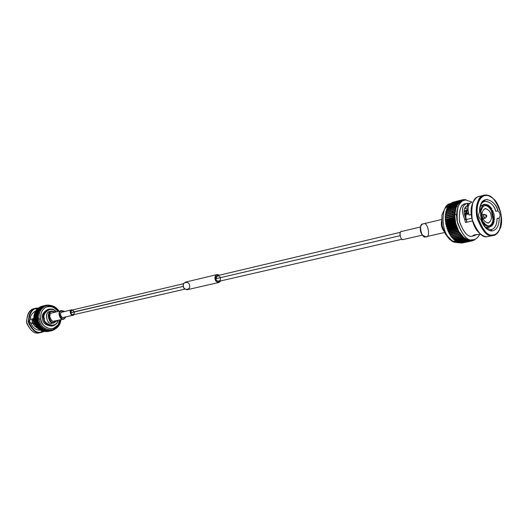 <?xml version="1.0" encoding="UTF-8"?>
<svg xmlns="http://www.w3.org/2000/svg" width="528" height="528" viewBox="0 0 528 528"><rect width="100%" height="100%" fill="white"/><g stroke="black" fill="none" stroke-linecap="round" stroke-linejoin="round"><path stroke-width="0.79" d="M33.442 323.077L35.402 325.261L33.442 323.077M32.314 322.918L33.574 323.057L30.947 323.235L32.314 322.918L34.762 326.258L38.194 328.687L34.762 326.258L32.314 322.918M33.554 318.608L30.367 319.367C29.304 320.813 29.495 322.106 30.947 323.235C32.822 327.928 36.003 330.257 40.478 330.231C36.003 330.257 32.822 327.928 30.947 323.235C29.495 322.106 29.304 320.813 30.367 319.367L33.554 318.608M35.924 310.721C32.036 313.031 30.182 315.916 30.367 319.367C30.182 315.916 32.036 313.031 35.924 310.721M33.561 318.892L33.799 320.885L33.561 318.892M479.563 211.167L481.166 211.636L481.345 216.091L482.724 220.46L481.529 221.331M466.514 203.524L467.57 203.366C462.053 204.653 461.076 209.92 464.64 219.166L465.485 222.539L472.415 220.928L465.485 222.539L464.64 219.166C461.254 210.804 461.881 205.59 466.514 203.524L465.392 203.808C460.555 204.422 458.647 210.606 459.67 222.361C463.927 232.795 468.105 237.389 472.197 236.141L473.306 235.897C472.6 235.158 475.015 234.63 480.539 234.32L480.539 234.32C476.454 234.399 473.84 234.874 472.699 235.752L473.306 235.897L472.197 236.141L473.933 235.805L474.639 234.841L473.933 235.805L476.744 234.564L474.025 235.785M467.57 203.366L469.841 203.372L467.841 203.366L468.23 205.583L467.399 205.649C463.63 207.478 463.175 211.946 466.026 219.061L466.831 222.222L466.026 219.061C463.175 211.946 463.63 207.478 467.399 205.649L467.57 203.366L467.399 205.649L468.23 205.583L467.57 203.366M472.171 202.138L471.346 202.382C467.874 204.217 467.135 208.435 469.121 215.041L471.227 214.54L469.121 215.041C467.135 208.435 467.874 204.217 471.346 202.382M497.884 218.381L499.178 218.044C500.735 215.549 500.32 213.193 497.924 210.982L495.772 211.259C493.904 205.049 490.235 201.749 484.783 201.353C482.665 202.019 481.147 203.584 480.242 206.039C483.107 196.482 494.419 203.432 495.772 211.259L497.924 210.982C496.65 202.052 483.463 193.908 480.493 205.227L479.576 212.256C477.932 214.804 478.361 217.206 480.85 219.457L485.819 228.063C488.077 230.188 490.222 231.145 492.261 230.934C496.848 229.931 499.151 225.634 499.178 218.044L497.059 218.473C496.921 225.139 494.822 228.895 490.756 229.746L492.261 230.934L490.756 229.746L491.396 229.647C495.106 228.386 496.993 224.664 497.059 218.473L497.884 218.381M467.003 208.065L464.739 208.098L467.003 208.065M464.66 208.415L468.006 208.131M468.164 206.798L466.184 206.257L468.164 206.798M485.239 227.456L490.756 229.746L485.239 227.456M464.64 219.166L466.026 219.061L464.64 219.166M464.779 219.589L466.158 219.49L464.779 219.589M485.984 195.525C482.308 195.01 475.339 201.392 477.556 216.044C482.46 230.149 487.595 236.419 492.961 234.874C498.63 235.31 501.336 228.466 501.092 214.328C496.366 200.541 491.33 194.278 485.984 195.525C487.905 195.202 490.354 196.264 493.33 198.7C499.495 203.168 504.029 220.466 500.221 228.241C497.95 232.835 495.528 235.046 492.961 234.874C487.595 236.419 482.46 230.149 477.556 216.044C475.339 201.392 482.308 195.01 485.984 195.525L485.384 195.07C481.602 194.535 474.415 201.102 476.698 216.19C481.747 230.703 487.04 237.164 492.565 235.567C495.211 235.739 497.699 233.462 500.042 228.736L500.207 228.281C498.168 232.868 495.898 235.257 493.383 235.442L492.565 235.567C487.588 237.125 482.453 231.409 477.167 218.414C475.814 203.755 478.097 196.04 484.011 195.274L485.384 195.07L485.984 195.525M480.85 219.457C478.361 217.206 477.932 214.804 479.576 212.256C479.107 205.709 481.477 201.439 486.677 199.452C492.419 200.818 496.168 204.666 497.924 210.982C500.32 213.193 500.735 215.549 499.178 218.044C499.151 225.634 496.848 229.931 492.261 230.934C487.436 230.795 483.635 226.967 480.85 219.457M478.751 232.432C473.048 227.641 469.036 212.144 472.217 204.448M465.835 200C462.046 199.498 454.813 205.993 457.03 220.816C462.02 235.066 467.293 241.395 472.844 239.798C475.18 239.884 477.49 238.082 479.767 234.386C477.814 237.686 475.774 239.448 473.662 239.672L472.844 239.798C467.848 241.355 462.726 235.752 457.486 223.001C456.199 208.593 458.522 200.996 464.455 200.211L465.835 200L472.144 202.151M472.197 236.141C467.874 237.409 463.63 232.511 459.466 221.443C458.944 209.576 461.116 203.656 465.98 203.689M466.475 203.643L467.379 203.656M493.297 198.673L492.947 198.343C489.885 195.829 487.364 194.74 485.384 195.07M472.217 204.455C469.042 212.15 473.042 227.634 478.744 232.432M484.011 195.274L479.087 196.515C473.167 197.287 470.877 204.976 472.21 219.569C477.49 232.505 482.618 238.187 487.601 236.63C485.437 237.151 482.599 235.877 479.101 232.795C473.227 227.852 469.095 211.9 472.369 203.966C474.863 198.475 477.563 195.928 480.467 196.31M464.429 200.218L464.607 199.584L464.429 200.218L461.327 201.142L459.505 202.336L457.222 205.121L456.073 207.57L454.747 215.213L455.697 223.45L458.832 231.469L463.571 237.389L465.709 238.9L468.996 240.108L473.662 239.672M471.128 240.174L470.91 241.065L471.128 240.174L471.656 240.986L462.607 242.92L471.999 240.92L462.95 242.854L471.999 240.92L472.157 239.996L472.712 240.735L472.006 240.887L473.042 240.623L473.134 239.785L472.712 240.735L472.164 239.996L471.999 240.92L471.128 240.174L472.751 239.804M487.601 236.63L493.383 235.442M468.996 240.108L467.9 239.851L468.303 240.808L459.261 242.748C455.235 242.854 451.895 241.217 449.242 237.824C451.895 241.217 455.235 242.854 459.261 242.741L468.673 240.893L459.624 242.834L468.673 240.893L468.996 240.108L469.438 241.019L460.396 242.959L469.801 241.058L460.753 242.992L469.801 241.058L470.072 240.214L470.56 241.078L461.518 243.019L470.91 241.065L461.868 242.999L470.91 241.065L470.072 240.214L469.801 241.058L468.996 240.108L468.673 240.893L467.9 239.851L467.531 240.577L466.805 239.448L466.382 240.101L465.709 238.9L465.247 239.481L464.884 239.25L464.627 238.214L464.125 238.715L463.571 237.389L463.023 237.805L462.68 237.488L462.535 236.432L461.954 236.768L461.624 236.405L461.538 235.356L460.931 235.6L460.581 234.161L450.912 236.326L450.641 234.887L449.711 234.491L449.797 233.501L448.873 232.987L449.024 232.036L448.345 231.917L448.318 230.498L447.638 230.287L447.685 228.895L446.827 228.043L447.137 227.245L446.312 226.294L446.675 225.555L455.697 223.45L455.03 222.981L455.189 221.938L454.641 220.988L455.09 220.367L454.463 219.754L454.879 218.632L454.238 217.371L454.766 216.909L454.179 215.589L454.747 215.213L454.232 213.847L454.826 213.556L454.318 212.685L454.997 211.952L454.621 210.52L455.268 210.408L454.964 208.963L455.624 208.949L455.255 207.953L455.407 207.497L456.073 207.57L455.935 206.125L456.608 206.296L455.077 205.656L457.888 207.062M445.21 208.091L448.859 205.775M452.918 241.124L456.898 241.639M449.242 237.824C440.675 231.02 440.933 203.65 450.496 203.729C440.933 203.65 440.675 231.02 449.242 237.824M465.201 238.59L465.881 237.409M461.855 205.174L462.356 205.583M446.675 225.555L446.015 225.086L446.173 224.05L445.625 223.113L446.074 222.493L445.375 221.311L445.87 220.77L445.262 220.09L445.757 219.061L445.183 218.315L445.744 217.378L445.203 216.572L445.823 215.734L445.381 214.342L446.002 214.144L445.632 212.725L446.002 214.144L445.381 214.342L445.823 215.734L445.203 216.572L445.744 217.378L445.183 218.315L445.757 219.061L445.229 219.523L445.87 220.77L445.375 221.311L446.074 222.493L445.625 223.113L446.173 224.05L445.889 224.512L446.675 225.555L446.312 226.294L447.137 227.245L446.827 228.043L447.685 228.895L447.638 230.287L448.318 230.498L448.114 231.409L449.024 232.036L448.873 232.987L449.797 233.501L449.988 234.953L450.641 234.887L450.608 235.897L450.912 236.326L459.954 234.32L459.65 233.884L450.608 235.897L459.65 233.884L459.677 232.868L449.988 234.953L459.03 232.927L458.746 232.465L449.711 234.491L458.746 232.465L458.832 231.469L449.797 233.501L458.172 231.442L449.137 233.475L458.172 231.442L457.908 230.947L448.873 232.987L457.908 230.947L458.053 229.99L449.024 232.036L457.38 229.871L448.345 231.917L457.38 229.871L457.142 229.357L448.114 231.409L457.142 229.357L457.347 228.439L448.318 230.498L457.347 228.439L456.667 228.228L447.638 230.287L456.667 228.228L456.456 227.687L447.427 229.753L456.456 227.687L456.713 226.822L447.685 228.895L456.713 226.822L456.034 226.519L447.005 228.598L456.034 226.519L455.849 225.964L446.827 228.043L455.849 225.964L456.159 225.152L447.137 227.245L456.159 225.152L455.486 224.763L446.464 226.855L455.486 224.763L455.334 224.195L446.312 226.294L455.334 224.195L455.697 223.45L446.675 225.555M446.252 212.573L445.975 211.18L446.252 212.573M446.582 211.028L446.417 209.722L446.582 211.028M447.018 209.57L446.945 208.362L447.018 209.57M447.546 208.21L447.566 207.108L447.546 208.21M448.16 206.963L448.265 205.973L448.16 206.963M448.866 205.821L449.038 204.963L448.866 205.821M449.645 204.811L449.882 204.085L449.645 204.811M450.503 203.927L450.787 203.346L450.503 203.927M451.433 203.188L451.75 202.752L451.433 203.188M452.417 202.58L452.76 202.303L452.417 202.58M459.261 242.748L459.103 242.385L459.261 242.748C451.711 242.385 452.285 241.098 449.401 239.191L445.276 233.818L442.543 226.967C442.108 226.604 441.89 222.704 441.883 215.259C444.616 208.144 447.487 204.296 450.496 203.729M458.482 242.517L457.948 241.923L458.482 242.517L467.531 240.577L458.482 242.517M457.34 242.055L456.799 241.309L457.34 242.055L466.382 240.101L457.34 242.055M456.199 241.441L455.677 240.55L456.199 241.441L465.247 239.481L456.199 241.441M455.077 240.682L454.582 239.653L455.077 240.682L464.125 238.715L455.077 240.682M453.981 239.785L453.519 238.616L453.981 239.785L463.023 237.805L453.981 239.785M452.912 238.755L452.503 237.461L452.912 238.755L461.954 236.768L452.912 238.755M451.889 237.6L451.546 236.188L451.889 237.6L460.931 235.6L451.889 237.6M455.03 222.981L446.015 225.086L455.03 222.981L455.697 223.45L455.09 220.367L446.074 222.493L455.09 220.367L454.641 220.988L445.625 223.113L454.641 220.988L454.747 221.569L445.724 223.687L454.747 221.569L455.189 221.938L446.173 224.05L455.189 221.938L454.905 222.4L445.889 224.512L454.905 222.4L455.03 222.981M454.463 219.754L445.447 221.885L454.463 219.754L455.09 220.367L454.879 218.632L445.87 220.77L454.879 218.632L454.39 219.173L445.375 221.311L454.39 219.173L454.463 219.754M454.271 217.945L445.262 220.09L454.271 217.945L454.879 218.632L454.766 216.909L445.229 219.523L454.238 217.371L454.271 217.945M454.186 216.157L445.183 218.315L454.186 216.157L454.766 216.909L454.747 215.213L445.177 217.754L454.179 215.589L454.186 216.157M454.205 214.394L445.203 216.572L454.205 214.394L454.747 215.213L454.826 213.556L445.229 216.025L454.232 213.847L454.205 214.394M454.318 212.685L445.322 214.87L454.318 212.685L454.826 213.556L454.997 211.952L445.381 214.342L454.377 212.15L454.318 212.685M454.535 211.028L445.54 213.233L454.535 211.028L454.997 211.952L455.268 210.408L445.632 212.725L454.621 210.52L454.535 211.028M454.846 209.451L445.856 211.662L454.846 209.451L455.268 210.408L455.624 208.949L454.964 208.963L445.975 211.18L454.964 208.963L454.846 209.451M455.255 207.953L446.266 210.177L455.255 207.953L455.624 208.949L456.073 207.57L455.407 207.497L446.417 209.722L455.407 207.497L455.255 207.953M455.756 206.554L446.767 208.784L455.756 206.554L456.073 207.57L456.608 206.296L456.344 205.253L447.361 207.497L456.548 204.864L447.566 207.108L456.548 204.864L457.222 205.121L457.01 204.072L448.034 206.323L457.241 203.722L448.265 205.973L457.241 203.722L457.915 204.065L457.756 203.016L448.78 205.273L458.014 202.706L449.038 204.963L458.014 202.706L458.674 203.135L458.575 202.092L449.605 204.349L458.852 201.821L449.882 204.085L458.852 201.821L459.505 202.336L459.459 201.3L450.49 203.57L459.756 201.082L450.787 203.346L459.756 201.082L460.39 201.67L460.403 200.66L451.433 202.924L460.72 200.482L451.75 202.752L460.72 200.482L461.327 201.142L461.399 200.165L452.43 202.429L461.723 200.033L452.76 202.303L461.723 200.033L462.304 200.759L462.436 199.815L453.473 202.085L462.772 199.736L463.307 200.501L463.511 199.624L462.818 199.802L463.855 199.597L464.257 200.257L463.855 199.597L463.327 200.495L462.436 199.815L462.304 200.759L461.723 200.033L461.327 201.142L460.403 200.66L460.39 201.67L459.459 201.3L459.505 202.336L458.852 201.821L458.674 203.135L458.014 202.706L457.915 204.065L457.241 203.722L457.222 205.121L456.548 204.864L456.344 205.253L456.608 206.296L446.945 208.362L455.935 206.125L455.756 206.554M464.607 199.584L463.954 199.756L464.963 199.61L465.208 200.059L464.607 199.584M465.729 199.703L465.102 199.861L466.092 199.775L465.617 200.013M475.9 238.788L475.088 239.204L475.9 238.788M475.002 239.58L474.065 239.923L475.002 239.58M474.078 239.567L474.052 240.174L473.062 240.478L473.735 240.332L473.246 239.758L474.052 240.174L474.078 239.567M467.161 240.438L458.113 242.385L467.531 240.577L467.9 239.851L466.805 239.448L467.161 240.438M466.019 239.917L456.971 241.87L466.382 240.101L466.805 239.448L465.709 238.9L466.019 239.917M464.884 239.25L455.842 241.21L465.247 239.481L465.709 238.9L464.627 238.214L464.884 239.25M463.769 238.438L454.727 240.405L463.769 238.438L464.125 238.715L464.627 238.214L463.571 237.389L463.769 238.438M462.68 237.488L453.638 239.468L462.68 237.488L463.023 237.805L463.571 237.389L462.535 236.432L462.68 237.488M461.624 236.405L452.582 238.399L461.624 236.405L461.954 236.768L462.535 236.432L461.538 235.356L461.624 236.405M460.614 235.204L451.572 237.204L460.614 235.204L460.931 235.6L461.538 235.356L460.581 234.161L460.614 235.204M456.608 206.296L458.674 203.135L460.39 201.67M461.327 201.142L462.304 200.759M460.581 234.161L459.677 232.868L459.954 234.32L460.581 234.161M459.677 232.868L458.832 231.469L458.746 232.465L459.677 232.868M458.832 231.469L458.053 229.99L457.908 230.947L458.832 231.469M458.053 229.99L457.347 228.439L457.142 229.357L458.053 229.99M457.347 228.439L456.713 226.822L456.667 228.228L457.347 228.439M456.713 226.822L456.159 225.152L455.849 225.964L456.713 226.822M456.159 225.152L455.697 223.45L455.486 224.763L456.159 225.152M464.125 211.886L467.986 209.194L464.125 211.886M467.999 209.444C465.967 211.134 464.95 213.411 464.944 216.282L466.257 211.292L467.993 209.26L464.138 212.117L465.755 210.137L467.993 209.339M485.239 204.257L487.938 204.989L491.905 208.996C490.156 206.177 488.182 204.659 485.984 204.442L486.169 205.465C488.129 205.676 489.898 207.035 491.469 209.537L491.905 208.996L490.73 209.715C489.159 207.214 487.39 205.854 485.423 205.643L486.169 205.465L485.423 205.643C487.39 205.854 489.159 207.214 490.73 209.715L491.469 209.537C489.898 207.035 488.129 205.676 486.169 205.465L485.984 204.442L484.539 204.349M466.29 219.516L466.963 222.196L466.29 219.516L471.761 218.236L466.29 219.516C465.478 216.374 466.052 213.081 468.006 209.642C466.052 213.081 465.478 216.374 466.29 219.516M468.785 213.972L467.082 214.375L467.326 212.962L468.455 212.692L467.326 212.962L467.082 214.375L468.785 213.972M480.11 206.54L482.559 205.102M486.519 227.542L485.575 227.753M485.456 227.647L486.196 227.482L485.456 227.647M486.512 227.416L484.902 227.066L487.331 227.621L488.987 226.862L488.803 225.839L488.987 226.862C486.79 226.697 484.796 225.205 483.008 222.367L483.457 221.813C485.054 224.327 486.836 225.674 488.803 225.839C486.836 225.674 485.054 224.327 483.457 221.813L482.711 221.984L483.457 221.813L483.008 222.367C484.796 225.205 486.79 226.697 488.987 226.862M492.875 220.625L494.347 220.064L492.994 219.767L491.449 211.055L492.188 210.883L491.449 211.055L492.994 219.767L493.733 219.595L492.188 210.883L492.624 210.342L491.179 210.514M492.188 210.883L493.733 219.595L494.347 220.064L494.003 214.421L492.624 210.342L492.188 210.883M492.624 210.342L494.149 215.153L494.347 220.064M493.508 221.014L492.763 221.186C492.116 223.846 490.868 225.423 489.034 225.918L489.773 225.76C491.608 225.258 492.855 223.681 493.508 221.014L494.122 221.483L493.508 221.014C492.855 223.687 491.608 225.265 489.766 225.76L489.02 225.925C490.862 225.43 492.109 223.852 492.763 221.186L493.508 221.014M488.044 227.515L489.944 226.783L489.766 225.76L489.944 226.783C492.01 226.248 493.403 224.479 494.122 221.483L492.604 224.987L488.75 227.502L492.604 224.987M482.143 222.73L483.008 222.367M482.711 221.984L481.886 222.169L482.711 221.984L482.189 221.054L482.711 221.984M482.724 220.46L481.345 216.091L481.166 211.636L480.539 211.16L481.041 217.609L482.275 221.014L482.724 220.46M482.275 221.014L480.724 216.137L480.539 211.16M467.801 214.203L467.953 213.431L467.326 212.962L468.593 213.279L467.953 213.431L467.801 214.203M480.777 209.735C481.523 206.725 482.942 204.976 485.027 204.501C482.942 204.976 481.523 206.725 480.777 209.735L481.404 210.21C482.084 207.53 483.351 205.973 485.206 205.524L485.027 204.501L485.06 205.557C483.272 206.065 482.051 207.616 481.404 210.21L480.658 210.388L481.404 210.21L480.777 209.735L479.615 209.761M479.569 210.652L480.658 210.388L480.513 211.16L480.658 210.388L479.569 210.652M485.027 204.501L483.833 204.343L480.117 206.521M444.055 231.35C441.718 228.307 440.9 224.783 441.586 220.777C440.9 224.783 441.718 228.307 444.055 231.35M443.995 231.211C441.936 228.182 441.131 224.756 441.593 220.928C441.131 224.756 441.936 228.182 443.995 231.211M457.532 228.875L457.195 229.911M460.713 235.336L460.343 235.62M451.889 211.675L453.38 212.395M454.826 213.503L456.535 215.457M450.391 214.764L448.028 215.886M423.489 223.852C427.977 221.311 430.967 238.504 425.726 236.775L444.583 232.498L425.726 236.775L422.473 235.132C420.644 232.775 420.011 230.05 420.559 226.934C421.403 224.756 422.38 223.727 423.489 223.852L423.086 223.918C417.879 223.298 421.799 239.474 425.726 236.775L444.589 232.518M420.493 227.225L420.466 227.33C419.958 230.175 420.545 232.67 422.209 234.821L422.281 234.901C420.539 232.709 419.945 230.149 420.493 227.225M403.715 239.389L403.267 239.494C400.382 241.144 398.521 230.307 401.881 231.416L401.63 231.455C398.31 231.073 400.745 241.184 403.267 239.494L422.453 235.112M400.475 232.294L217.437 275.649L215.893 278.738L399.94 235.732L215.893 278.738C216.011 280.229 216.968 281.101 218.764 281.351L402.092 239.217M219.496 275.161C216.157 274.382 214.672 275.603 215.035 278.83C215.992 282.394 217.925 283.074 220.829 280.876L219.008 282.447C216.533 282.097 215.206 280.889 215.035 278.83C214.592 277.121 215.299 275.695 217.166 274.56L219.496 275.161M215.893 278.738C214.599 275.405 220.519 274.778 220.315 278.256C221.615 281.576 215.695 282.242 215.893 278.738M217.166 274.56L185.559 282.091C183.704 283.199 182.998 284.579 183.427 286.222C183.586 288.209 184.886 289.364 187.334 289.687L219.008 282.447M189.486 285.542C191.235 289.964 183.137 290.902 183.427 286.222C181.691 281.774 189.79 280.896 189.486 285.542M183.764 283.628L71.96 310.108L70.462 312.721L183.447 286.321L70.495 312.906L71.353 314.371L73.062 314.833L185.044 289.1M71.874 309.745L61.73 312.22L71.399 309.923C68.495 310.378 71.498 317.203 73.636 315.018L73.148 315.196C70.501 316.404 69.076 310.015 71.399 309.923L61.73 312.22C59.413 312.312 60.826 318.615 63.452 317.42L73.148 315.196M70.462 312.721C71.405 309.725 72.772 309.553 74.573 312.22C73.636 315.223 72.263 315.388 70.462 312.721M61.248 311.131C57.103 311.777 61.367 321.427 64.423 318.325L65.815 316.879L64.423 318.325C61.367 321.427 57.103 311.777 61.248 311.131L64.561 311.487L60.911 310.84C56.377 311.546 61.043 322.093 64.376 318.707L66.04 316.826L63.598 318.991C59.479 320.852 57.295 310.979 60.911 310.84L61.248 311.131M63.941 317.242C61.809 319.4 58.839 312.675 61.73 312.22M64.779 311.434L60.911 310.84L61.631 310.57L64.779 311.434M61.631 310.57L51.691 313.051C48.107 313.19 50.259 322.931 54.351 321.09L63.598 318.991M52.615 311.639C46.886 310.504 49.025 324.707 54.212 322.219L57.077 320.47L54.212 322.219C49.025 324.707 46.886 310.504 52.615 311.639L55.13 312.127L52.615 311.639L52.252 311.17C45.943 309.91 48.305 325.565 54.014 322.819L57.499 320.377L54.014 322.819C49.031 325.585 45.434 311.124 51.737 311.263L52.615 311.639M55.13 320.806C51.81 324.159 47.197 313.751 51.691 313.051M55.552 312.028L52.252 311.17L55.552 312.028M51.737 311.263L49.889 311.711C43.593 311.579 47.183 325.994 52.16 323.242L54.417 322.753M56.021 311.916C50.576 305.171 41.877 314.12 44.319 318.292C42.979 323.921 56.324 329.215 57.968 320.272C56.324 329.215 42.979 323.921 44.319 318.292C41.877 314.12 50.576 305.171 56.021 311.916M52.16 323.242C46.451 325.974 44.108 310.365 50.404 311.619M56.265 311.857C50.695 304.306 40.847 313.777 43.567 318.41C43.679 321.321 45.692 323.776 49.612 325.783C54.331 326.159 57.202 324.304 58.219 320.212C57.691 322.918 55.902 324.806 52.84 325.888C46.926 325.268 43.837 322.78 43.567 318.41C42.616 314.807 44.405 311.718 48.932 309.151C52.021 308.708 54.463 309.613 56.265 311.857M48.932 309.151L47.83 309.421C43.303 311.989 41.521 315.071 42.471 318.668C42.735 323.03 45.824 325.519 51.731 326.132L52.84 325.888M50.873 329.063C56.456 327.683 59.4 324.621 59.697 319.876M57.743 311.507C55.084 307.263 51.097 305.818 45.771 307.171C51.097 305.818 55.084 307.263 57.743 311.507M52.279 325.987C46.081 325.763 42.814 323.321 42.471 318.668C41.481 314.807 43.448 311.685 48.391 309.309M52.681 328.964L58.021 324.938L59.763 319.862L58.021 324.938L52.681 328.964C56.734 327.617 59.103 324.581 59.789 319.856M57.809 311.487C54.674 307.494 51.434 305.785 48.088 306.359L49.005 306.134L47.89 306.332C42.59 308.326 40.194 312.484 40.696 318.8C41.87 325.413 46.022 328.766 53.15 328.878L56.219 327.558L58.417 325.492L60.694 319.651L58.951 324.733C55.915 332.818 40.405 327.908 40.696 318.8C40.319 311.784 43.091 307.56 49.005 306.134L48.088 306.359C51.434 305.785 54.674 307.494 57.809 311.487M58.74 311.263C55.598 307.27 52.351 305.554 49.005 306.134C52.351 305.554 55.598 307.27 58.74 311.263M48.035 305.356L46.807 305.58C41.065 307.751 38.465 312.253 39.006 319.097L40.696 318.8L39.006 319.097C40.28 326.264 44.781 329.908 52.51 330.026C44.781 329.908 40.28 326.264 39.006 319.097C38.465 312.253 41.065 307.751 46.807 305.58L48.035 305.356M58.826 325.532C57.578 327.677 55.48 329.175 52.51 330.026L51.302 330.29M43.864 306.511L43.355 306.161L43.864 306.511L43.963 305.877L40.517 306.748L44.253 305.752L40.808 306.623L44.253 305.752L44.735 306.148L44.253 305.752L43.864 306.511L44.735 306.148L44.88 305.527L41.435 306.405L45.184 305.441L41.732 306.313L45.184 305.441L45.632 305.877L45.83 305.276L44.88 305.527L44.735 306.148L45.632 305.877L45.184 305.441L46.134 305.217L46.517 305.653L45.83 305.276L45.646 305.877L42.24 307.487L39.085 311.236L37.693 316.259L38.339 321.618L40.247 325.472L43.157 328.429L46.715 330.152L50.49 330.429L46.715 330.152L43.157 328.429L40.247 325.472L38.339 321.618L37.66 317.335L38.293 313.144L39.587 310.358L42.24 307.487L41.686 307.237L41.488 308.101L40.927 307.903L40.795 308.781L40.009 308.893L40.161 309.54L39.58 309.454L39.587 310.358L38.841 310.622L39.085 311.236L38.359 311.573L38.65 312.167L38.082 312.253L38.293 313.144L37.732 313.282L38.016 314.153L37.468 314.351L37.811 315.196L37.29 315.447L37.693 316.259L37.184 316.919L37.66 317.335L37.184 317.691L37.706 318.417L37.264 318.82L37.838 319.499L37.429 319.942L38.049 320.569L37.778 321.4L38.339 321.618L38.009 322.139L38.709 322.641L38.425 323.195L39.151 323.631L38.914 324.212L39.666 324.575L39.475 325.182L40.247 325.472L40.319 326.377L40.894 326.311L40.801 326.951L41.6 327.089L41.804 327.974L42.359 327.796L42.629 328.667L43.157 328.429L43.217 329.089L44.002 328.99L44.108 329.644L44.887 329.459L45.038 330.106L45.791 329.848L45.989 330.475L46.715 330.152L47.276 330.825L47.659 330.356L48.266 330.983L48.602 330.475L48.939 331.03L49.553 330.495L49.922 331.023L50.49 330.429L51.209 330.858L51.414 330.264L52.16 330.627L52.305 330.073L51.856 330.713L51.414 330.264L51.209 330.858L50.49 330.429L49.922 331.023L49.553 330.495L48.939 331.03L48.602 330.475L48.266 330.983L47.659 330.356L47.276 330.825L46.715 330.152L45.989 330.475L45.791 329.848L45.038 330.106L44.887 329.459L44.108 329.644L44.002 328.99L43.494 329.274L43.157 328.429L42.359 328.456L42.359 327.796L41.554 327.743L41.6 327.089L41.032 327.215L40.894 326.311L40.319 326.377L40.247 325.472L39.475 325.182L39.666 324.575L38.914 324.212L39.151 323.631L38.425 323.195L38.709 322.641L38.135 322.483L38.339 321.618L37.679 321.05L38.049 320.569L37.429 319.942L37.838 319.499L37.264 318.82L37.706 318.417L37.204 318.047L37.66 317.335L37.184 316.919L37.693 316.259L37.29 315.447L37.811 315.196L37.402 314.701L38.016 314.153L37.64 313.619L38.293 313.144L37.963 312.576L38.65 312.167L38.504 311.269L39.085 311.236L39.006 310.332L39.587 310.358L39.58 309.454L40.161 309.54L40.009 308.893L40.795 308.781L40.927 307.903L41.488 308.101L41.686 307.237L42.24 307.487L42.233 306.834L42.24 307.487M50.061 305.316L49.691 305.29L50.061 305.316M49.15 305.283L48.629 305.296L49.15 305.283M48.253 305.329L47.586 305.415L48.253 305.329M47.375 305.455L46.794 305.118L46.576 305.639L46.794 305.118L47.375 305.455M43.355 306.161L43.032 306.959L42.233 306.834L43.032 306.959L43.355 306.161L39.91 307.032L43.355 306.161M52.318 330.013L51.902 330.139M52.371 330.059L52.787 330.416L53.156 329.868L52.787 330.416L52.371 330.059M53.374 329.802L54.001 329.584L53.374 329.802M54.364 329.439L54.82 329.221L54.364 329.439M48.2 305.237L48.754 305.098L48.2 305.237M47.19 305.21L47.771 305.059L47.19 305.21M46.187 305.276L46.794 305.118L46.187 305.276M39.91 307.032L43.078 306.313L39.91 307.032M39.052 307.527L42.497 306.656L39.052 307.527L42.233 306.834L38.795 307.969L39.052 307.527M38.247 308.108L41.686 307.237L38.247 308.108L41.435 307.441L38.023 308.629L38.247 308.108M37.488 308.768L40.927 307.903L37.488 308.768L40.696 308.134L37.257 308.992L37.316 309.368L37.488 308.768M36.782 309.5L40.22 308.642L36.782 309.5L40.009 308.893L36.571 309.751L36.67 310.18L36.782 309.5M36.142 310.312L39.58 309.454L36.142 310.312L39.389 309.725L35.95 310.583L36.102 311.051L36.142 310.312M35.567 311.183L39.006 310.332L35.567 311.183L38.841 310.622L35.402 311.474L35.607 311.982L35.567 311.183M35.072 312.114L38.504 311.269L35.072 312.114L38.359 311.573L34.927 312.424L35.191 312.959L35.072 312.114M34.643 313.097L38.082 312.253L34.643 313.097L37.963 312.576L34.525 313.421L34.861 313.982L34.3 314.12L37.732 313.282L34.3 314.12L37.64 313.619L34.208 314.457L34.577 314.985L34.036 315.183L37.468 314.351L34.036 315.183L33.97 315.533L37.402 314.701L33.97 315.533L34.379 316.021L37.811 315.196L34.379 316.021L37.29 315.447L33.818 316.628L37.25 315.803L33.818 316.628L34.261 317.084L37.693 316.259L34.261 317.084L37.198 316.562L33.759 317.387L33.746 317.744L37.184 316.919L33.746 317.744L34.221 318.153L37.66 317.335L34.221 318.153L37.184 317.691L33.752 318.503L33.766 318.866L37.204 318.047L33.766 318.866L34.267 319.229L37.706 318.417L34.267 319.229L33.832 319.631L37.264 318.82L33.832 319.631L33.871 319.988L37.31 319.176L33.871 319.988L34.399 320.305L37.838 319.499L34.399 320.305L33.99 320.747L37.429 319.942L33.99 320.747L34.063 321.103L37.501 320.298L34.063 321.103L34.61 321.367L38.049 320.569L34.61 321.367L34.241 321.856L37.679 321.05L34.241 321.856L34.333 322.199L38.339 321.618L34.901 322.417L34.571 322.931L38.009 322.139L34.571 322.931L34.69 323.275L38.709 322.641L35.264 323.433L34.98 323.987L38.425 323.195L34.98 323.987L35.125 324.311L39.151 323.631L35.706 324.416L35.468 324.997L38.914 324.212L35.468 324.997L39.085 324.529L36.221 325.354L39.666 324.575L36.221 325.354L36.029 325.961L39.475 325.182L36.029 325.961L39.666 325.479L36.802 326.245L40.247 325.472L36.802 326.245L36.656 326.872L40.102 326.099L36.656 326.872L36.874 327.149L40.894 326.311L37.448 327.083L37.349 327.723L40.801 326.951L37.349 327.723L41.032 327.215L37.587 327.98L38.148 327.855L38.102 328.508L41.804 327.974L38.353 328.739L38.148 327.855L37.349 327.723L37.448 327.083L36.656 326.872L36.802 326.245L36.029 325.961L36.221 325.354L35.468 324.997L35.706 324.416L35.125 324.311L35.264 323.433L34.571 322.931L34.901 322.417L34.241 321.856L34.61 321.367L33.99 320.747L34.399 320.305L33.832 319.631L34.267 319.229L33.766 318.866L34.221 318.153L33.759 317.387L34.261 317.084L33.858 316.272L34.379 316.021L34.036 315.183L34.577 314.985L34.3 314.12L34.861 313.982L34.643 313.097M38.273 313.144L34.861 313.982M38.009 314.153L34.577 314.985M38.9 328.621L38.907 329.215L42.359 328.456L39.171 329.426L42.629 328.667L39.171 329.426L38.9 328.621M39.712 329.307L39.758 329.848L43.217 329.089L40.036 330.033L43.494 329.274L40.036 330.033L39.712 329.307M40.57 329.914L40.649 330.396L44.108 329.644L40.94 330.554L44.405 329.802L40.94 330.554L40.57 329.914M41.474 330.436L41.573 330.858L45.038 330.106L41.877 330.983L45.342 330.238L41.877 330.983L41.474 330.436M42.412 330.871L42.524 331.228L45.989 330.475L42.834 331.327L46.299 330.581L42.834 331.327L42.412 330.871M43.375 331.208L46.966 330.759L43.804 331.571L47.276 330.825L43.804 331.571L43.375 331.208M44.359 331.452L48.266 330.983L44.359 331.452M45.362 331.604L49.249 331.036L45.362 331.604M46.365 331.657L50.233 330.997L46.365 331.657M47.375 331.61L51.209 330.858L47.375 331.61M51.209 330.851L51.856 330.713L51.209 330.851M52.18 330.548L52.787 330.416L52.18 330.548M53.104 330.152L53.691 330.026L53.104 330.152M53.988 329.67L54.556 329.551L53.988 329.67M36.604 309.896L36.274 310.279L36.604 309.896M35.422 311.474C32.221 318.998 33.667 325.116 39.758 329.828C33.68 325.156 32.221 319.037 35.409 311.487M40.088 330.02L40.636 330.31L40.088 330.02M41.085 330.521L41.54 330.706L41.085 330.521M43.309 306.649L44.24 306.649M41.078 332.086L43.468 331.432L41.078 332.086C36.26 333.353 32.168 329.835 28.809 321.532C29.608 312.715 32.512 308.332 37.521 308.372C32.512 308.332 29.608 312.715 28.809 321.532C32.168 329.835 36.26 333.353 41.078 332.086L40.953 332.482L43.989 331.538L41.686 332.35L40.953 332.482L41.078 332.086M37.996 308.332L37.521 308.372L37.996 308.332M37.435 317.506L37.402 318.49M38.636 308.009L37.29 308.068C32.135 308.022 29.146 312.536 28.314 321.611C31.779 330.158 35.99 333.782 40.953 332.482C36.478 333.729 32.353 330.548 28.578 322.945C28.34 314.068 30.835 309.184 36.069 308.293L38.636 308.009M37.481 319.579L37.409 318.688M37.62 316.279L37.739 315.803M40.709 332.132L42.577 331.247M37.363 308.887L35.396 308.906M36.069 308.293L34.3 308.735C29.073 309.632 26.578 314.503 26.816 323.354C30.578 330.937 34.696 334.105 39.171 332.864C34.214 334.165 30.01 330.554 26.552 322.027C27.383 312.979 30.373 308.471 35.521 308.51L36.96 308.458M42.405 331.808L40.966 332.442M39.171 332.864L41.686 332.35M32.809 318.787L33.383 323.09L32.809 318.787M34.254 323.888L34.676 323.789L34.254 323.888M48.286 322.595L48.457 322.113M31.918 318.998L32.34 322.931M43.844 319.664L43.619 318.714M492.763 221.186L492.994 219.767L492.763 221.186M491.449 211.055L490.73 209.715L491.449 211.055M485.423 205.643L484.691 205.669L485.423 205.643M482.361 216.137C481.536 212.711 482.566 210.184 485.456 208.547C488.829 209.761 490.703 212.078 491.08 215.497C491.911 218.876 490.895 221.41 488.03 223.087C484.645 221.912 482.757 219.589 482.361 216.137C482.797 219.872 484.803 222.169 488.387 223.034C490.987 221.146 491.891 218.638 491.08 215.497C490.651 211.748 488.631 209.451 485.027 208.613C482.453 210.494 481.569 213.002 482.361 216.137M483.107 218.704L485.219 218.216L483.589 216.361L484.308 214.335L484.829 214.394M486.625 216.744L485.628 215.985L486.229 215.028L485.628 215.985L486.625 216.751L486.77 215.899L486.222 215.028L484.612 214.328L483.78 214.764L483.589 216.361C483.839 217.767 484.526 218.295 485.641 217.945L486.856 215.846L486.222 215.028M480.381 205.583L480.493 205.227M493.33 198.7L492.947 198.343M500.221 228.241L500.042 228.736M462.442 199.815L453.479 202.085M480.414 205.623L481.351 205.392M487.938 204.989L485.252 204.257M423.086 223.918L441.553 219.49M401.63 231.455L420.552 226.961M57.836 311.48C55.13 307.553 51.658 305.877 47.434 306.464M45.606 305.884L46.807 305.58C51.883 304.663 55.961 306.537 59.044 311.19M60.997 319.585C60.298 325.123 57.466 328.607 52.51 330.026M484.308 214.335L482.203 214.83"/></g></svg>
